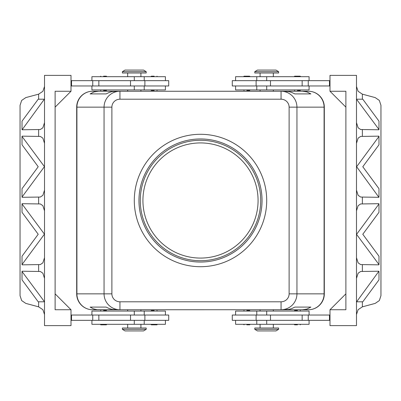 <?xml version="1.0" encoding="UTF-8"?>
<svg xmlns="http://www.w3.org/2000/svg" width="401" height="401" viewBox="0 0 401 401"><rect width="100%" height="100%" fill="white"/><g stroke="black" fill="none" stroke-linecap="round" stroke-linejoin="round"><path stroke-width="0.6" d="M142.926 200.5A57.574 57.574 0 0 0 200.5 258.074A57.574 57.574 0 0 0 258.074 200.5A57.574 57.574 0 0 0 200.5 142.926A57.574 57.574 0 0 0 142.926 200.5M297.427 324.835L294.645 324.835L297.427 324.835M297.427 310.534L294.645 310.534L297.427 310.534M232.279 315.036L232.279 320.334L256.114 320.334L256.114 315.036L232.279 315.036M235.587 320.334L235.587 324.304L309.081 324.304L309.081 320.334M309.081 315.036L309.081 311.066L235.587 311.066L235.587 315.036M254.79 329.336L254.79 328.013L278.625 328.013L278.625 329.336L254.79 329.336L257.437 330.925L275.973 330.925L278.625 329.336M246.846 310.534L249.628 310.534L246.846 310.534M246.846 324.835L249.628 324.835L246.846 324.835M101.217 324.835L103.573 324.835L101.217 324.835M103.573 310.534L106.355 310.534L103.573 310.534M144.886 320.334L168.721 320.334L168.721 315.036L144.886 315.036L144.886 320.334L130.515 320.334L130.515 315.036L144.886 315.036M165.412 320.334L165.412 324.304L91.919 324.304L91.919 320.334M91.919 315.036L91.919 311.066L165.412 311.066L165.412 315.036M146.21 329.336L146.21 328.013L122.375 328.013L122.375 329.336L146.21 329.336L143.563 330.925L125.027 330.925L122.375 329.336M154.154 310.534L151.372 310.534L154.154 310.534M151.799 324.835L154.154 324.835L151.799 324.835M103.573 90.466L106.355 90.466L103.573 90.466M103.573 76.165L106.355 76.165L103.573 76.165M146.21 71.664L122.375 71.664L122.375 72.987L146.21 72.987L146.21 71.664L143.563 70.075L125.027 70.075L122.375 71.664M154.154 90.466L151.372 90.466L154.154 90.466M154.154 76.165L151.372 76.165L154.154 76.165M91.919 85.964L91.919 89.934L165.412 89.934L165.412 85.964M165.412 80.666L165.412 76.696L91.919 76.696L91.919 80.666M168.721 85.964L168.721 80.666L144.886 80.666L144.886 85.964L168.721 85.964M297.427 90.466L300.209 90.466L297.427 90.466M299.783 76.165L297.427 76.165L299.783 76.165M266.705 71.664L278.625 71.664L275.973 70.075L257.437 70.075L254.79 71.664L266.705 71.664M254.79 71.664L254.79 72.987L278.625 72.987L278.625 71.664M246.846 90.466L249.628 90.466L246.846 90.466M249.201 76.165L246.846 76.165L249.201 76.165M309.081 85.964L309.081 89.934L235.587 89.934L235.587 85.964M235.587 80.666L235.587 76.696L309.081 76.696L309.081 80.666M256.114 80.666L232.279 80.666L232.279 85.964L256.114 85.964L256.114 80.666L270.485 80.666L270.485 85.964L256.114 85.964M302.409 309.742L281.061 309.742L288.91 309.397L291.617 308.63L294.86 307.091L310.875 307.091L306.95 309.066L302.409 309.742L308.419 309.742A15.89 15.89 0 0 0 324.304 293.853L324.304 107.147A15.89 15.89 0 0 0 308.419 91.258L302.409 91.258L306.95 91.934L310.875 93.909L294.86 93.909L291.617 92.37L288.91 91.603L281.061 91.258L281.061 99.202A8.055 7.945 0 0 1 289.116 107.147L289.116 293.853A8.055 7.945 0 0 1 281.061 301.798L119.939 301.798L119.939 309.742L281.061 309.742C285.417 309.672 289.166 308.118 292.299 305.086C295.326 301.953 296.88 298.209 296.951 293.853L289.116 293.853M289.116 107.147L324.088 107.147L324.088 293.853L296.951 293.853L296.951 107.147C296.88 102.791 295.326 99.047 292.299 95.914C289.166 92.882 285.417 91.328 281.061 91.258L119.939 91.258C115.583 91.328 111.834 92.882 108.701 95.914C105.674 99.047 104.12 102.791 104.049 107.147L104.049 293.853C104.12 298.209 105.674 301.953 108.701 305.086C111.834 308.118 115.583 309.672 119.939 309.742L97.253 309.687L93.443 308.86L90.125 307.091L106.14 307.091L109.383 308.63L112.09 309.397L119.939 309.742L98.591 309.742M119.939 301.798A8.055 7.945 180 0 1 111.884 293.853L111.884 107.147A8.055 7.945 180 0 1 119.939 99.202L119.939 91.258L112.09 91.603L109.383 92.37L106.14 93.909L90.125 93.909L94.05 91.934L98.591 91.258L92.581 91.258A15.89 15.89 0 0 0 76.696 107.147L76.696 293.853A15.89 15.89 0 0 0 92.581 309.742A15.89 15.89 0 0 1 76.681 293.863L76.681 107.137A15.89 15.89 0 0 1 92.571 91.248L127.673 91.248L127.673 89.934M273.327 89.934L273.327 91.258L308.429 91.248A15.89 15.89 0 0 1 324.319 107.137L324.319 293.863A15.89 15.89 0 0 1 308.429 309.752L281.061 309.742L281.061 301.798M200.5 134.295A66.205 66.205 0 0 1 266.705 200.5A66.205 66.205 0 0 1 200.5 266.705A66.205 66.205 0 0 1 134.295 200.5A66.205 66.205 0 0 1 200.5 134.295M200.5 140.28A60.22 60.22 0 0 0 140.28 200.5A60.22 60.22 0 0 0 200.5 260.72A60.22 60.22 0 0 0 260.72 200.5A60.22 60.22 0 0 0 200.5 140.28M200.5 262.043A61.543 61.543 0 0 1 138.957 200.5A61.543 61.543 0 0 1 200.5 138.957A61.543 61.543 0 0 1 262.043 200.5A61.543 61.543 0 0 1 200.5 262.043M44.516 314.514L42.877 309.677L38.631 306.84L25.804 303.402L21.659 300.57L20.05 295.692L20.05 105.308L21.659 100.43L25.804 97.598L38.631 94.16L38.631 99.202M44.516 86.486L42.877 91.323L38.631 94.16M356.484 314.514L358.123 309.677L362.369 306.84L375.196 303.402L379.341 300.57L380.95 295.692L380.95 105.308L379.341 100.43L375.196 97.598L362.369 94.16L358.123 91.323L356.484 86.486M356.484 257.688L358.123 262.845L360.649 264.575L378.92 264.84L378.98 264.545L356.484 234.264M378.98 271.517L378.98 279.848L362.79 301.798L356.639 301.798L378.92 271.221L360.649 271.482L358.123 273.216L356.484 278.374M356.484 190.159L358.123 195.317L360.649 197.046L378.92 197.307L356.639 166.736L378.98 136.455L378.98 144.786L362.79 166.736L378.98 188.681L378.98 197.016M356.639 234.264L378.98 203.984L378.92 203.693L360.649 203.954L358.123 205.683L356.484 210.841M356.484 122.626L358.123 127.784L360.649 129.518L378.92 129.779L378.98 129.483L356.484 99.202M378.98 136.455L378.92 136.16L360.649 136.425L358.123 138.155L356.484 143.312M44.516 143.312L42.877 138.155L40.351 136.425L22.08 136.16L22.02 136.455L44.516 166.736M22.02 129.483L22.02 121.152L38.21 99.202L44.361 99.202L22.08 129.779L40.351 129.518L42.877 127.784L44.516 122.626M44.516 210.841L42.877 205.683L40.351 203.954L22.08 203.693L22.02 203.984L44.516 234.264M44.361 166.736L22.02 197.016L22.08 197.307L40.351 197.046L42.877 195.317L44.516 190.159M44.516 278.374L42.877 273.216L40.351 271.482L22.08 271.221L22.02 271.517L44.516 301.798M44.361 234.264L22.02 264.545L22.08 264.84L40.351 264.575L42.877 262.845L44.516 257.688M378.98 203.984L378.98 212.319L362.79 234.264L378.98 256.214L378.98 264.545M22.02 197.016L22.02 188.681L38.21 166.736L22.02 144.786L22.02 136.455M22.02 264.545L22.02 256.214L38.21 234.264L22.02 212.319L22.02 203.984M345.888 107.147L329.998 91.258L329.998 75.368L356.484 75.368L356.484 325.632L329.998 325.632L329.998 309.742L345.888 293.853M44.361 301.798L38.21 301.798L22.02 279.848L22.02 271.517M71.002 309.742L71.002 325.632L44.516 325.632L44.516 75.368L71.002 75.368L71.002 91.258L55.112 107.147L55.112 293.853L71.002 309.742L55.112 309.742L55.112 91.258L71.002 91.258M71.002 80.666L144.886 80.666M71.002 85.964L144.886 85.964M71.002 320.334L130.515 320.334M71.002 315.036L130.515 315.036M356.639 99.202L362.79 99.202L378.98 121.152L378.98 129.483M329.998 91.258L345.888 91.258L345.888 309.742L329.998 309.742M329.998 80.666L270.485 80.666M329.998 315.036L256.114 315.036M329.998 320.334L256.114 320.334M98.591 91.258L92.581 91.258A15.89 15.89 0 0 0 76.696 107.147L76.912 107.147A15.89 15.669 -90 0 1 92.581 91.258M308.419 91.258A15.89 15.669 90 0 1 324.088 107.147L324.304 107.147A15.89 15.89 0 0 0 308.419 91.258L302.409 91.258M90.125 93.909L106.14 93.909M294.86 93.909L310.875 93.909M90.125 307.091L106.14 307.091M294.86 307.091L310.875 307.091M308.419 309.742A15.89 15.89 0 0 0 324.304 293.853L324.088 293.853A15.89 15.669 90 0 1 308.419 309.742L273.327 309.752L273.327 311.066M260.084 311.066L260.084 309.742L140.916 309.752L140.916 311.066M127.673 311.066L127.673 309.742L92.571 309.752A15.89 15.669 -90 0 1 76.912 293.853L76.696 293.853A15.89 15.89 0 0 0 92.581 309.742M140.916 89.934L140.916 91.258L260.084 91.248L260.084 89.934M329.998 85.964L270.485 85.964M329.472 80.666L329.472 85.964M246.846 76.165L244.064 76.165L246.846 76.165M297.427 76.165L294.645 76.165L297.427 76.165M71.528 80.666L71.528 85.964M154.154 324.835L156.936 324.835L154.154 324.835M71.528 320.334L71.528 315.036M103.573 324.835L106.355 324.835L103.573 324.835M329.472 320.334L329.472 315.036M266.705 320.334L266.705 324.304M134.295 311.066L134.295 315.036M134.295 80.666L134.295 76.696M266.705 89.934L266.705 85.964M111.884 293.853L76.912 293.853L76.912 107.147L111.884 107.147M38.631 301.798L38.631 306.84M362.369 306.84L362.369 301.798M362.369 99.202L362.369 94.16M362.369 271.221L362.369 264.84M362.369 203.693L362.369 197.307M362.369 136.16L362.369 129.779M38.631 129.779L38.631 136.16M38.631 197.307L38.631 203.693M38.631 264.84L38.631 271.221M119.939 99.202L281.061 99.202M308.254 80.666L308.254 85.964M302.148 80.666L302.148 85.964M266.705 80.666L266.705 76.696M92.746 80.666L92.746 85.964M98.852 80.666L98.852 85.964M130.515 80.666L130.515 85.964M134.295 89.934L134.295 85.964M134.295 320.334L134.295 324.304M98.852 320.334L98.852 315.036M92.746 320.334L92.746 315.036M266.705 311.066L266.705 315.036M270.485 320.334L270.485 315.036M302.148 320.334L302.148 315.036M308.254 320.334L308.254 315.036M294.118 324.304L294.645 324.835M294.118 311.066L294.645 310.534M256.775 311.066L256.775 315.036M260.084 324.304L260.084 328.013M243.532 311.066L244.064 310.534M243.532 324.304L244.064 324.835M100.265 324.304L100.791 324.835M100.265 311.066L100.791 310.534M144.225 324.304L144.225 320.334M127.673 324.304L127.673 328.013M150.846 311.066L151.372 310.534M150.846 324.304L151.372 324.835M106.882 89.934L106.355 90.466M106.882 76.696L106.355 76.165M140.916 76.696L140.916 72.987M157.468 89.934L156.936 90.466M157.468 76.696L156.936 76.165M144.225 89.934L144.225 85.964M300.735 89.934L300.209 90.466M300.735 76.696L300.209 76.165M273.327 76.696L273.327 72.987M250.154 89.934L249.628 90.466M250.154 76.696L249.628 76.165M256.775 76.696L256.775 80.666M256.775 85.964L256.775 89.934M243.532 76.696L244.064 76.165M243.532 89.934L244.064 90.466M260.084 76.696L260.084 72.987M294.118 76.696L294.645 76.165M294.118 89.934L294.645 90.466M144.225 80.666L144.225 76.696M150.846 76.696L151.372 76.165M150.846 89.934L151.372 90.466M127.673 72.987L127.673 76.696M100.265 76.696L100.791 76.165M100.265 89.934L100.791 90.466M157.468 324.304L156.936 324.835M157.468 311.066L156.936 310.534M140.916 324.304L140.916 328.013M144.225 315.036L144.225 311.066M106.882 311.066L106.355 310.534M106.882 324.304L106.355 324.835M250.154 324.304L249.628 324.835M250.154 311.066L249.628 310.534M273.327 328.013L273.327 324.304M256.775 320.334L256.775 324.304M300.735 311.066L300.209 310.534M300.735 324.304L300.209 324.835"/></g></svg>
